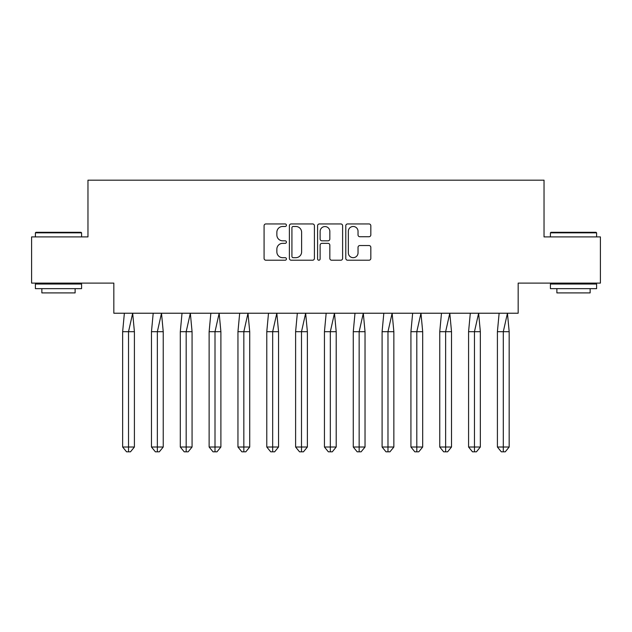 <?xml version="1.0" encoding="UTF-8"?>
<svg xmlns="http://www.w3.org/2000/svg" width="632" height="632" viewBox="0 0 632 632"><rect width="100%" height="100%" fill="white"/><g stroke="black" fill="none" stroke-linecap="round" stroke-linejoin="round"><path stroke-width="0.95" d="M286.43 225.213A1.272 1.272 0 0 0 285.166 223.941L265.89 223.941A1.817 1.817 0 0 0 264.081 225.758L264.081 258.409A1.817 1.817 0 0 0 265.89 260.218L285.166 260.218A1.272 1.272 0 0 0 286.43 258.954A1.272 1.272 0 0 0 285.166 257.682L282.67 257.682A5.806 5.806 0 0 1 276.863 251.876L276.863 249.158A5.806 5.806 0 0 1 282.67 243.352L285.166 243.352A1.272 1.272 0 0 0 286.43 242.08A1.272 1.272 0 0 0 285.166 240.816L282.67 240.816A5.806 5.806 0 0 1 276.863 235.009L276.863 232.284A5.806 5.806 0 0 1 282.67 226.485L285.166 226.485A1.272 1.272 0 0 0 286.43 225.213M31.6 236.905L31.6 283.104L113.831 283.104L113.831 313.227L518.169 313.227L518.169 283.104L600.4 283.104L600.4 236.905L544.034 236.905L544.034 180.175L87.966 180.175L87.966 236.905L31.6 236.905M369.009 236.731A1.817 1.817 0 0 0 370.826 234.914L370.826 225.758A1.817 1.817 0 0 0 369.009 223.941L347.608 223.941A1.817 1.817 0 0 0 345.791 225.758L345.791 258.409A1.817 1.817 0 0 0 347.608 260.218L369.009 260.218A1.817 1.817 0 0 0 370.826 258.409L370.826 247.341A1.817 1.817 0 0 0 369.009 245.532L359.853 245.532A1.817 1.817 0 0 0 358.036 247.341L358.036 252.832A4.851 4.851 0 0 1 353.185 257.682A4.851 4.851 0 0 1 348.335 252.832L348.335 231.336A4.851 4.851 0 0 1 353.185 226.485A4.851 4.851 0 0 1 358.036 231.336L358.036 234.914A1.817 1.817 0 0 0 359.853 236.731L369.009 236.731M314.412 225.758A1.817 1.817 0 0 0 312.595 223.941L291.194 223.941A1.817 1.817 0 0 0 289.385 225.758L289.385 258.409A1.817 1.817 0 0 0 291.194 260.218L312.595 260.218A1.817 1.817 0 0 0 314.412 258.409L314.412 225.758M319.405 223.941L340.806 223.941A1.817 1.817 0 0 1 342.615 225.758L342.615 258.409A1.817 1.817 0 0 1 340.806 260.218L331.642 260.218A1.817 1.817 0 0 1 329.833 258.409L329.833 245.169A1.817 1.817 0 0 0 328.016 243.352L321.941 243.352A1.817 1.817 0 0 0 320.124 245.169L320.124 258.954A1.272 1.272 0 0 1 318.86 260.218A1.272 1.272 0 0 1 317.588 258.954L317.588 225.758A1.817 1.817 0 0 1 319.405 223.941M293.193 226.485A1.272 1.272 0 0 0 291.921 227.749L291.921 256.41A1.272 1.272 0 0 0 293.193 257.682L295.823 257.682A5.806 5.806 0 0 0 301.622 251.876L301.622 232.284A5.806 5.806 0 0 0 295.823 226.485L293.193 226.485M329.833 231.423A4.851 4.851 0 0 0 324.982 226.572A4.851 4.851 0 0 0 320.124 231.423L320.124 238.999A1.817 1.817 0 0 0 321.941 240.816L328.016 240.816A1.817 1.817 0 0 0 329.833 238.999L329.833 231.423M130.484 451.825L128.525 451.825L128.525 447.022L134.403 447.022L130.484 451.825L126.566 451.825L122.648 447.022L122.648 331.705L128.525 331.705L132.68 313.227L124.37 313.227L122.648 331.705L122.648 447.022L128.525 447.022L128.525 331.705L134.403 331.705L132.68 313.227M134.403 447.022L134.403 331.705M35.945 232.292L81.03 232.292L81.583 232.845L35.392 232.845L35.945 232.292M58.492 288.65L35.392 288.65L35.392 284.029L81.583 284.029L81.583 288.65L58.492 288.65M75.121 288.65L75.121 292.9L41.854 292.9L41.854 288.65M550.97 232.292L596.055 232.292L596.608 232.845L550.417 232.845L550.97 232.292M573.508 288.65L550.417 288.65L550.417 284.029L596.608 284.029L596.608 288.65L573.508 288.65M590.146 288.65L590.146 292.9L556.879 292.9L556.879 288.65M159.311 451.825L157.352 451.825L157.352 447.022L163.23 447.022L159.311 451.825L155.393 451.825L151.475 447.022L151.475 331.705L157.352 331.705L161.508 313.227L153.197 313.227L151.475 331.705L151.475 447.022L157.352 447.022L157.352 331.705L163.23 331.705L161.508 313.227M188.139 451.825L186.179 451.825L186.179 447.022L192.065 447.022L188.139 451.825L184.22 451.825L180.302 447.022L180.302 331.705L186.179 331.705L190.343 313.227L182.024 313.227L180.302 331.705L180.302 447.022L186.179 447.022L186.179 331.705L192.065 331.705L190.343 313.227M216.966 451.825L215.006 451.825L215.006 447.022L220.892 447.022L216.966 451.825L213.047 451.825L209.129 447.022L209.129 331.705L215.006 331.705L219.17 313.227L210.851 313.227L209.129 331.705L209.129 447.022L215.006 447.022L215.006 331.705L220.892 331.705L219.17 313.227M245.801 451.825L243.833 451.825L243.833 447.022L249.719 447.022L245.801 451.825L241.874 451.825L237.956 447.022L237.956 331.705L243.833 331.705L247.997 313.227L239.678 313.227L237.956 331.705L237.956 447.022L243.833 447.022L243.833 331.705L249.719 331.705L247.997 313.227M274.628 451.825L272.668 451.825L272.668 447.022L278.546 447.022L274.628 451.825L270.709 451.825L266.783 447.022L266.783 331.705L272.668 331.705L276.824 313.227L268.505 313.227L266.783 331.705L266.783 447.022L272.668 447.022L272.668 331.705L278.546 331.705L276.824 313.227M163.23 447.022L163.23 331.705M192.065 447.022L192.065 331.705M220.892 447.022L220.892 331.705M249.719 447.022L249.719 331.705M278.546 447.022L278.546 331.705M303.455 451.825L301.496 451.825L301.496 447.022L307.373 447.022L303.455 451.825L299.536 451.825L295.61 447.022L295.61 331.705L301.496 331.705L305.651 313.227L297.332 313.227L295.61 331.705L295.61 447.022L301.496 447.022L301.496 331.705L307.373 331.705L305.651 313.227M307.373 447.022L307.373 331.705M332.282 451.825L330.323 451.825L330.323 447.022L336.2 447.022L332.282 451.825L328.363 451.825L324.445 447.022L324.445 331.705L330.323 331.705L334.478 313.227L326.167 313.227L324.445 331.705L324.445 447.022L330.323 447.022L330.323 331.705L336.2 331.705L334.478 313.227M336.2 447.022L336.2 331.705M361.109 451.825L359.15 451.825L359.15 447.022L365.027 447.022L361.109 451.825L357.191 451.825L353.272 447.022L353.272 331.705L359.15 331.705L363.305 313.227L354.994 313.227L353.272 331.705L353.272 447.022L359.15 447.022L359.15 331.705L365.027 331.705L363.305 313.227M365.027 447.022L365.027 331.705M389.936 451.825L387.977 451.825L387.977 447.022L393.855 447.022L389.936 451.825L386.018 451.825L382.099 447.022L382.099 331.705L387.977 331.705L392.132 313.227L383.822 313.227L382.099 331.705L382.099 447.022L387.977 447.022L387.977 331.705L393.855 331.705L392.132 313.227M393.855 447.022L393.855 331.705M418.763 451.825L416.804 451.825L416.804 447.022L422.69 447.022L418.763 451.825L414.845 451.825L410.926 447.022L410.926 331.705L416.804 331.705L420.967 313.227L412.649 313.227L410.926 331.705L410.926 447.022L416.804 447.022L416.804 331.705L422.69 331.705L420.967 313.227M422.69 447.022L422.69 331.705M447.59 451.825L445.631 451.825L445.631 447.022L451.517 447.022L447.59 451.825L443.672 451.825L439.753 447.022L439.753 331.705L445.631 331.705L449.794 313.227L441.476 313.227L439.753 331.705L439.753 447.022L445.631 447.022L445.631 331.705L451.517 331.705L449.794 313.227M451.517 447.022L451.517 331.705M476.425 451.825L474.458 451.825L474.458 447.022L480.344 447.022L476.425 451.825L472.499 451.825L468.581 447.022L468.581 331.705L474.458 331.705L478.622 313.227L470.303 313.227L468.581 331.705L468.581 447.022L474.458 447.022L474.458 331.705L480.344 331.705L478.622 313.227M480.344 447.022L480.344 331.705M505.252 451.825L503.293 451.825L503.293 447.022L509.171 447.022L505.252 451.825L501.326 451.825L497.408 447.022L497.408 331.705L503.293 331.705L507.449 313.227L499.13 313.227L497.408 331.705L497.408 447.022L503.293 447.022L503.293 331.705L509.171 331.705L507.449 313.227M509.171 447.022L509.171 331.705M35.392 236.905L35.392 232.845M45.923 284.029L45.923 283.104M71.053 284.029L71.053 283.104M81.583 236.905L81.583 232.845M550.417 236.905L550.417 232.845M560.947 284.029L560.947 283.104M586.077 284.029L586.077 283.104M596.608 236.905L596.608 232.845"/></g></svg>
